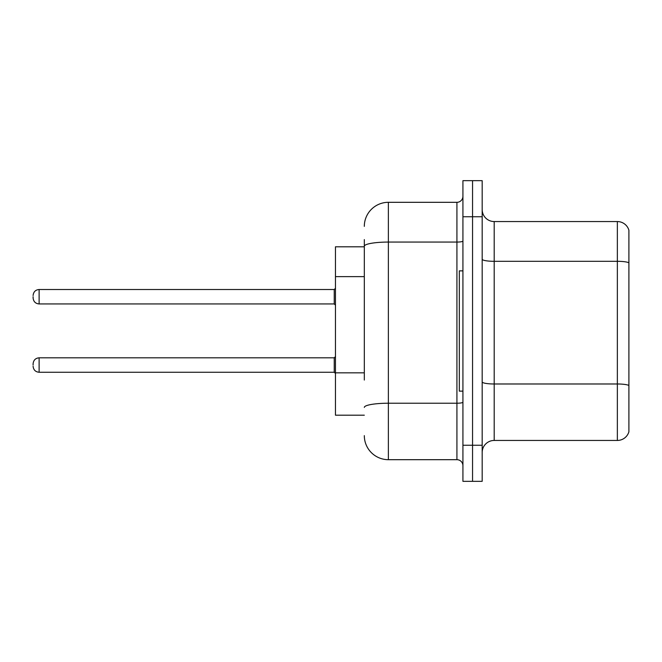 <?xml version="1.0" encoding="UTF-8"?>
<svg xmlns="http://www.w3.org/2000/svg" width="662" height="662" viewBox="0 0 662 662"><rect width="100%" height="100%" fill="white"/><g stroke="black" fill="none" stroke-linecap="round" stroke-linejoin="round"><path stroke-width="0.99" d="M364.315 269.409L364.315 239.594L364.315 246.81L335.452 246.81L335.452 415.19L364.315 415.19M482.176 452.469A12.024 12.024 0 0 1 494.2 440.445L617.356 440.445L617.356 221.555L494.2 221.555A12.024 12.024 0 0 1 482.176 209.531A12.024 12.024 0 0 0 494.2 221.555L494.2 440.445M472.552 445.253L472.552 481.332L482.176 481.332L482.176 445.253L472.552 445.253L472.552 481.332L462.928 481.332L462.928 445.253L472.552 445.253L472.552 216.747L472.552 445.253M462.928 445.253L462.928 180.668L472.552 180.668L472.552 216.747L472.552 180.668L482.176 180.668L482.176 445.253M628.9 230.219A12.024 12.024 0 0 0 617.356 221.555A12.024 12.024 0 0 1 628.9 230.219L628.9 431.781A12.024 12.024 0 0 1 617.356 440.445M364.315 380.054L364.315 239.594M364.315 226.371A24.055 24.055 0 0 1 388.371 202.315L388.371 459.685L456.921 459.685A6.016 6.016 0 0 1 462.928 465.7A6.016 6.016 0 0 0 456.921 459.685L456.921 202.315A6.016 6.016 0 0 0 462.928 196.3M388.371 202.315L456.921 202.315M388.371 459.685A24.055 24.055 0 0 1 364.315 435.629M33.1 365.035L33.1 363.835L33.1 365.035M33.1 296.725L33.1 297.925L33.1 296.725M462.928 270.866L459.32 270.866L459.32 391.134L462.928 391.134M364.315 276.625L335.452 276.625M364.315 372.838L335.452 372.838M628.9 262.814A12.024 2.085 180 0 0 617.356 261.308L494.2 261.308A12.024 2.085 0 0 1 482.176 259.223M628.9 385.483A12.024 2.085 180 0 0 617.356 383.985L494.2 383.985A12.024 2.085 -0 0 1 482.176 381.891M482.176 216.747L462.928 216.747M462.928 402.182A6.016 1.043 0 0 1 456.921 403.224L388.371 403.224A24.055 4.179 180 0 0 364.315 407.403M364.315 246.247A24.055 4.179 180 0 1 388.371 242.069L456.921 242.069A6.016 1.043 0 0 0 462.928 241.026M33.1 363.835C33.489 360.145 35.491 358.142 39.116 357.819L39.116 372.251L334.244 372.251L334.244 357.819L335.452 356.619M334.244 289.509L39.116 289.509L39.116 303.941L334.244 303.941L334.244 289.509L335.452 288.309M334.244 372.251L335.452 373.451M39.116 357.819L334.244 357.819M39.116 372.251C35.491 371.928 33.489 369.926 33.1 366.235M39.116 303.941C35.491 303.618 33.489 301.615 33.1 297.925M39.116 289.509C35.491 289.832 33.489 291.834 33.1 295.525M334.244 303.941L335.452 305.141"/></g></svg>
